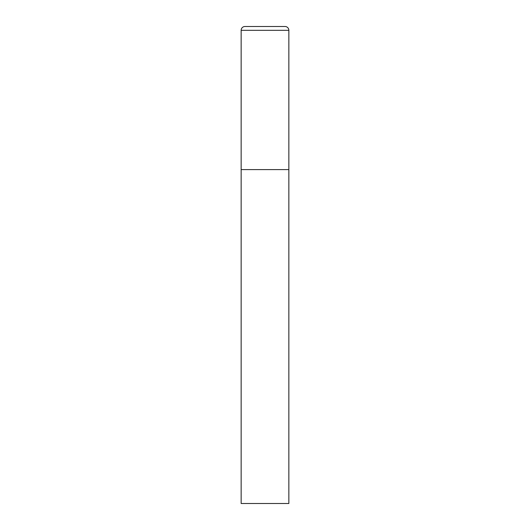 <?xml version="1.0" encoding="UTF-8"?>
<svg xmlns="http://www.w3.org/2000/svg" width="530" height="530" viewBox="0 0 530 530"><rect width="100%" height="100%" fill="white"/><g stroke="black" fill="none" stroke-linecap="round" stroke-linejoin="round"><path stroke-width="0.79" d="M241.15 30.316L241.15 503.5L288.85 503.5L288.85 169.6L241.15 169.6L288.85 169.6L288.85 30.316A3.816 3.816 0 0 0 285.034 26.5L244.966 26.5A3.816 3.816 0 0 0 241.15 30.316L288.85 30.316"/></g></svg>
